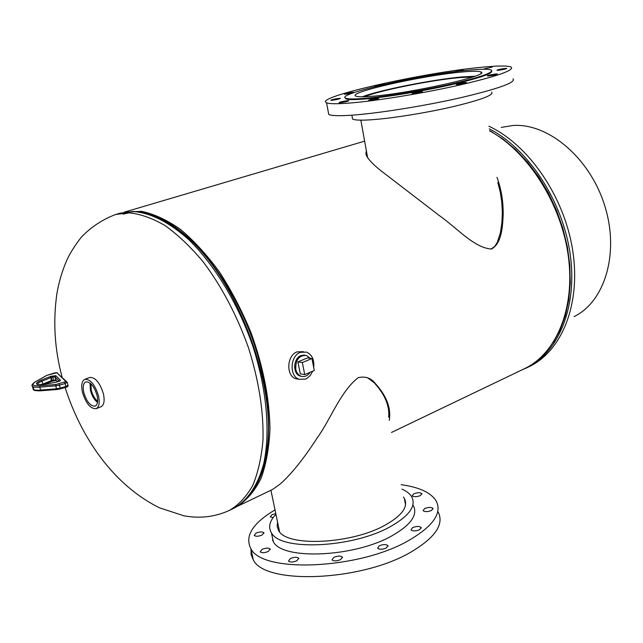 <?xml version="1.0" encoding="UTF-8"?>
<svg xmlns="http://www.w3.org/2000/svg" width="643" height="643" viewBox="0 0 643 643"><rect width="100%" height="100%" fill="white"/><g stroke="black" fill="none" stroke-linecap="round" stroke-linejoin="round"><path stroke-width="0.96" d="M496.999 177.331C501.227 188.889 503.292 201.243 503.188 214.384C502.617 226.44 501.797 243.078 491.774 248.873L491.26 249.026C473.987 247.772 457.31 228.177 439.073 215.381L385.945 174.574C375.054 166.521 368.463 160.003 366.164 155.011L366.285 150.293M365.779 153.5L366.478 151.386M497.819 182.508L500.262 192.024L501.757 201.886L502.336 212.053L501.942 222.438L500.415 232.774L497.248 242.467L494.628 246.51L491.003 249.082M389.264 420.337C391.314 408.088 386.507 395.638 374.853 382.995C370.842 377.963 365.312 376.163 358.255 377.594C340.324 391.635 330.743 419.228 317.337 437.706C303.962 458.403 291.665 473.778 280.444 483.849L272.487 489.508L237.227 506.419M388.685 417.203C389.69 405.781 384.835 394.288 374.13 382.706L367.925 378.004M155.293 216.321C188.929 228.699 227.919 275.116 250.031 332.64C272.166 390.14 274.336 450.727 257.666 482.451C274.336 450.727 272.166 390.14 250.031 332.64C227.919 275.116 188.929 228.699 155.293 216.321M489.604 130.826C528.144 151.828 561.355 203.839 568.332 256.252C575.405 308.712 556.082 353.819 524.447 368.696L391.499 432.442M124.404 212.166L141.476 211.33C153.886 213.886 166.826 219.866 180.297 229.27C193.816 240.586 206.861 254.821 219.424 271.957C231.408 290.483 241.897 310.593 250.883 332.302C263.116 366.124 269.481 398.322 269.98 428.905C269.136 447.914 266.13 464.455 260.978 478.537C254.724 490.922 246.912 500.158 237.524 506.234M431.606 510.405L432.98 508.396C431.148 507.022 428.318 507.094 424.501 508.621L423.11 510.646C424.951 512.021 427.78 511.941 431.606 510.405M420.458 495.536L421.824 493.631C420.08 492.345 417.347 492.434 413.634 493.896L412.251 495.809C414.004 497.095 416.736 497.007 420.458 495.536M275.791 513.604L271.973 514.697L270.261 516.851L273.122 517.615M262.079 535.032L263.855 532.725C262.256 531.552 259.635 531.697 256.018 533.143L254.218 535.466C255.834 536.632 258.454 536.487 262.079 535.032M268.332 551.437L270.14 548.985C268.461 547.74 265.76 547.868 262.039 549.387L260.214 551.847C261.902 553.093 264.611 552.956 268.332 551.437M296.913 560.736L298.682 558.212C296.913 556.878 294.116 556.999 290.29 558.582L288.506 561.114C290.282 562.448 293.087 562.32 296.913 560.736M340.686 559.571L342.349 557.095C340.493 555.673 337.615 555.777 333.717 557.401L332.029 559.892C333.886 561.315 336.771 561.202 340.686 559.571M386.355 547.965L387.898 545.626C386.001 544.163 383.083 544.243 379.145 545.875L377.594 548.23C379.491 549.693 382.416 549.604 386.355 547.965M419.718 529.655L421.157 527.485C419.268 526.046 416.367 526.119 412.468 527.71L411.014 529.896C412.91 531.335 415.812 531.255 419.718 529.655M401.979 489.122C406.657 491.196 409.912 493.76 411.737 496.838C416.383 505.953 409.302 515.855 390.518 526.553C352.822 548.037 280.203 551.22 271.426 532.806C268.027 527.188 269.53 521.015 275.935 514.296M413.336 505.567C417.998 514.826 410.965 524.857 392.23 535.651C354.647 557.328 282.108 560.334 273.275 541.623L271.603 533.65M401.16 484.693C419.308 487.209 430.995 492.642 436.219 501.01C442.288 513.01 433.205 526.119 408.98 540.329C359.533 569.376 262.481 573.452 250.931 548.752C244.469 536.278 252.498 523.338 275.027 509.907M438.196 512.037C444.289 524.27 435.271 537.58 411.134 551.951C361.864 581.328 264.972 585.114 253.326 559.924L251.108 554.652L250.987 549.009M272.487 540.216L272.841 539.557M272.696 540.626L272.962 540.128M403.442 497.055L404.359 498.381C408.538 506.604 402.148 515.509 385.197 525.106C351.375 544.275 286.561 547.105 278.668 530.596L277.141 526.513L277.567 522.092M472.886 76.983L459.673 77.602C431.461 80.037 378.663 90.639 364.621 96.739M475.024 76.236L462.148 76.927C432.892 79.475 378.775 90.229 362.395 96.788M339.215 98.363C334.545 98.982 331.74 99.617 330.783 100.284L331.917 100.3C336.594 99.681 339.408 99.038 340.364 98.379L339.215 98.363M352.533 92.343C348.016 92.954 345.291 93.565 344.367 94.191L345.5 94.2C350.025 93.597 352.758 92.978 353.69 92.351L352.533 92.343M384.032 84.434L374.837 86.146L378.156 85.865M422.885 76.678L423.52 76.316L422.226 76.324L414.928 78.116M459.448 71.164L463.153 70.063L461.746 70.071L453.982 71.855M492.136 67.121L484.115 68.897L492.136 67.121M505.181 68.423C500.487 69.042 497.738 69.653 496.935 70.256L498.51 70.256C503.212 69.637 505.969 69.026 506.78 68.415L505.181 68.423M495.809 73.993C490.963 74.62 488.133 75.263 487.306 75.898L488.905 75.906C493.76 75.271 496.605 74.636 497.433 73.993L495.809 73.993M464.945 82.537C459.986 83.18 457.069 83.839 456.217 84.514L457.76 84.53C462.727 83.887 465.645 83.228 466.513 82.553L464.945 82.537M420.964 91.571C415.965 92.214 413.015 92.889 412.115 93.589L413.537 93.613C418.553 92.97 421.511 92.295 422.411 91.587L420.964 91.571M377.489 98.266C372.538 98.901 369.596 99.577 368.656 100.292L369.95 100.316C374.909 99.673 377.859 98.998 378.799 98.291L377.489 98.266M347.71 100.662C342.88 101.297 339.986 101.956 339.038 102.655L340.219 102.671C345.058 102.044 347.951 101.377 348.916 100.686L347.71 100.662M352.26 117.307L352.573 119.051C354.614 120.169 360.466 120.442 370.143 119.855C390.044 118.633 424.814 113.152 452.174 106.859C480.94 99.962 494.105 95.051 491.654 92.126M328.332 112.268L328.734 114.454C331.346 115.78 338.805 116.037 351.118 115.234C377.079 113.514 423.576 106.143 460.235 97.816C498.679 88.726 516.273 82.392 513.026 78.808M348.916 103.121C374.877 101.128 421.454 93.613 458.21 85.382C496.758 76.421 514.424 70.328 511.225 67.089C507.954 65.61 498.164 65.658 481.864 67.234C423.737 72.498 312.932 97.398 326.572 102.767C329.152 103.933 336.602 104.053 348.916 103.121M345.13 97.808L345.781 98.813C347.871 99.761 353.931 99.842 363.986 99.054C384.723 97.406 421.165 91.491 449.883 85.045C480.08 78.028 493.937 73.238 491.445 70.674M363.874 98.419C384.602 96.755 421.052 90.84 449.779 84.402C479.983 77.385 493.84 72.603 491.348 70.055C488.833 68.922 481.31 68.946 468.779 70.143C423.03 74.21 334.649 94.079 345.669 98.194C347.75 99.143 353.819 99.215 363.874 98.419M461.803 72.024C422.596 75.464 346.28 92.624 355.868 96.12C357.677 96.94 362.974 97.005 371.75 96.297C409.76 93.573 492.04 75.054 480.908 71.968C478.778 71.003 472.412 71.019 461.803 72.024M97.069 395.485C94.191 386.282 90.454 381.741 85.849 381.87C83.293 383.188 82.625 386.773 83.831 392.616C86.757 401.907 90.534 406.416 95.18 406.127C97.607 404.744 98.242 401.2 97.069 395.485M90.028 383.051L90.382 390.172C91.845 395.71 94.216 399.801 97.487 402.446M90.486 383.429L90.784 390.261C92.19 395.549 94.449 399.416 97.575 401.859M90.872 383.775L91.274 390.076C92.568 395.035 94.69 398.797 97.623 401.345M96.137 408.691L101.047 406.754C104.045 405.122 104.841 400.83 103.435 393.878C99.93 382.681 95.381 377.216 89.779 377.465L84.836 379.322C81.798 380.969 81.002 385.302 82.465 392.318C85.961 403.491 90.518 408.948 96.137 408.691C99.126 407.059 99.906 402.767 98.483 395.791C94.971 384.57 90.422 379.081 84.836 379.322M304.967 355.185L300.98 355.571C293.361 358.191 292.428 373.261 299.718 375.906L301.744 376.42M303.424 351.673L297.026 351.89C286.762 355.378 285.846 375.777 295.812 378.751L299.027 379.274M313.704 367.531C314.459 359.759 312.04 354.614 306.43 352.091L300.345 352.356C290.065 355.852 289.141 376.308 299.116 379.29L305.642 379.073L306.904 378.43L310.28 375.448L312.699 371.22M310.231 358.304L306.566 355.507C299.116 355.105 295.507 359.702 295.756 369.283C296.552 372.787 298.296 375.094 301.004 376.195C304.549 377.24 307.603 375.93 310.167 372.289M297.918 361.872L300.305 373.88L304.726 374.58L314.29 370.545L311.935 358.553L307.507 357.918L297.918 361.872L302.331 362.523L304.726 374.58M311.935 358.553L302.331 362.523M501.243 127.394L513.202 125.465C548.431 123.118 589.848 157.889 604.661 205.479C619.756 252.996 604.878 301.736 574.03 316.613M489.564 130.577L492.281 132.064M489.564 130.545L502.914 139.001L515.766 149.698L527.815 162.446L538.786 177.002L548.431 193.053L556.516 210.261L562.858 228.241L567.319 246.582L569.802 264.884L570.277 282.743L568.766 299.767L565.334 315.617L560.085 329.972L553.181 342.574M489.291 128.825C528.361 148.854 562.625 200.881 570.148 253.913C577.768 306.984 558.381 352.935 526.352 367.981L529.141 366.639C561.685 351.383 581.127 304.276 572.688 250.416C564.377 196.597 528.634 144.707 488.873 126.213M65.12 387.536C81.058 437.32 113.24 485.2 159.802 507.938L183.874 515.79C199.869 518.756 215.075 516.948 229.495 510.365C238.633 504.996 246.373 496.701 252.723 485.465C258.092 472.629 261.516 457.398 263.003 439.78C263.67 411.375 258.856 380.76 248.544 347.935C236.921 315.335 221.803 286.633 203.18 261.846C190.666 246.88 177.942 234.775 165.01 225.54C152.23 218.122 140.102 213.87 128.624 212.793L115.684 214.489C102.502 219.424 90.976 227.075 81.098 237.428C74.869 245.562 70.216 252.924 67.121 259.515C62.379 270.317 58.971 281.642 56.922 293.489C52.879 321.572 54.631 349.535 62.178 377.385M133.559 211.467C149.023 211.909 165.347 219.167 182.532 233.248C235.354 274.264 278.25 385.792 266.54 451.635C261.99 480.715 250.979 499.651 233.505 508.436C247.41 500.849 258.036 485.385 263.871 463.008C270.462 431.694 266.708 389.079 252.852 346.239C238.063 303.576 214.408 264.603 188.664 239.542C168.932 222.02 150.349 212.68 132.916 211.515L119.944 213.227L115.684 214.489M65.98 381.556L56.801 372.723L46.979 375.335L35.928 381.476C31.017 384.651 32.367 386.089 39.987 385.8L56.078 384.474L65.98 381.556L67.242 382.264L65.224 383.501L59.494 385.117L60.209 388.107L65.94 386.483L67.957 385.237L67.282 382.448M59.035 383.911L59.494 385.117L55.788 385.816L56.512 388.798L60.209 388.107L60.289 388.902L57.082 389.505L56.512 388.798L40.421 390.108C36.611 390.389 34.208 390.1 33.211 389.24L33.846 386.933M64.766 382.304L66.012 387.287L60.313 388.862M56.078 384.474L55.788 385.816L39.689 387.142L40.999 390.807C35.703 390.944 33.098 390.43 33.211 389.24L32.19 385.286M39.987 385.8L39.689 387.142C35.879 387.432 33.476 387.142 32.48 386.29C31.129 385.567 32.19 383.984 35.67 381.54L35.437 381.757M50.853 376.348L55.82 375.697L60.498 380.262L56.648 382.103L45.179 384.233C35.011 385.31 33.693 383.935 41.216 380.101L50.853 376.348L51.303 380.664L55.764 379.868L57.693 381.781M56.271 380.367L53.602 380.76M56.471 380.568L55.764 379.868L55.057 376.943L59.389 381.203L55.057 376.951L52.798 377.103L53.578 380.801L52.099 381.178M52.356 375.93L52.798 377.103L51.295 377.521L52.075 381.219L51.223 381.46M49.784 376.71L50.596 377.754L42.028 381.154L42.743 384.08L51.303 380.664L51.11 381.54L43.804 384.418M67.997 385.422C68.375 386.089 67.716 386.708 66.012 387.287L57.082 389.505L41.2 390.743M41.361 384.683L42.743 384.08L42.784 384.554M41.216 380.101L42.028 381.154C38.757 382.505 37.262 383.646 37.559 384.586M59.727 381.034L60.498 380.262M43.973 384.393L52.075 381.219L56.029 380.415L55.057 376.951L55.82 375.697M66.494 381.54L56.801 372.723M46.979 375.335L46.505 375.608M35.928 381.476L46.73 375.408L54.96 372.827L57.46 372.755M124.067 212.23L364.629 141.147M374.13 382.706L374.853 382.995M521.955 369.886L526.352 367.981M119.944 213.227L133.189 211.467M123.11 214.119L129.315 212.809M233.505 508.436L229.495 510.365M279.592 531.841L270.928 490.255M433.077 508.91L432.98 508.396M421.912 494.105L421.824 493.631M263.968 533.256L263.855 532.725M270.261 549.572L270.14 548.985M298.81 558.847L298.682 558.212M342.478 557.746L342.349 557.095M388.018 546.245L387.898 545.626M421.261 528.064L421.157 527.485M271.426 532.806L273.275 541.623M250.931 548.752L253.326 559.924M404.359 498.381L405.564 504.884M360.852 120.161L367.635 157.8M481.101 73.198L480.908 71.968M345.781 98.813L345.669 98.194M328.734 114.454L326.572 102.767M352.573 119.051L351.874 115.185M295.812 378.751L299.116 379.29M55.515 382.336L45.251 384.184L37.824 384.643M55.523 382.336L59.767 381.082M301.004 376.195L300.088 376.051M304.002 355.145L303.343 355.049"/></g></svg>
